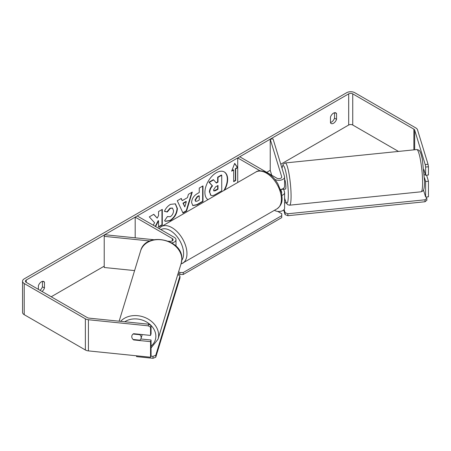 <?xml version="1.0" encoding="UTF-8"?>
<svg xmlns="http://www.w3.org/2000/svg" width="451" height="451" viewBox="0 0 451 451"><rect width="100%" height="100%" fill="white"/><g stroke="black" fill="none" stroke-linecap="round" stroke-linejoin="round"><path stroke-width="0.68" d="M281.926 195.384A5.722 3.304 0 0 0 284.598 192.588A5.722 3.304 0 0 0 284.508 192.013L283.64 189.178M260.137 170.867L237.722 157.929L239.746 156.762L276.846 178.179A2.864 1.652 180 0 0 279.97 178.54A2.864 1.652 180 0 0 281.734 177.012A2.864 1.652 180 0 0 281.689 176.724L270.222 139.167L273.041 138.88L284.508 176.437A5.722 3.304 180 0 1 284.598 177.012A5.722 3.304 180 0 1 281.063 180.062A5.722 3.304 180 0 1 274.822 179.346L274.794 179.329M284.598 177.012L284.598 186.359A5.722 3.304 180 0 1 280.511 189.521M237.722 157.929L237.722 182.492M284.598 192.588L284.598 208.17A5.722 3.304 180 0 1 281.063 211.22A5.722 3.304 180 0 1 274.822 210.504L274.462 210.296M281.548 193.175A2.864 1.652 0 0 0 281.734 192.588A2.864 1.652 0 0 0 281.689 192.301L280.821 189.465M270.222 139.167L270.222 170.326L271.716 175.214M153.802 239.712L104.717 234.717L104.22 236.347L149.828 240.986M104.22 236.347L104.22 267.499L134.59 270.594M171.792 242.897A5.722 3.304 0 0 0 175.991 239.712A5.722 3.304 0 0 0 174.317 237.378L137.217 215.956L135.193 217.123L135.193 237.818M168.471 241.206L169.773 241.341A2.864 1.652 0 0 0 173.128 239.712A2.864 1.652 0 0 0 172.293 238.545L135.193 217.123M141.986 334.546A4.769 3.833 17 0 1 141.997 334.868A4.769 3.833 17 0 1 141.862 335.781L141.033 338.492A4.769 3.833 17 0 1 139.827 340.167L133.118 339.485A4.769 3.833 17 0 1 131.777 336.621A4.769 3.833 17 0 1 131.912 335.707A4.769 3.833 17 0 1 133.118 334.033L139.827 334.715A4.769 3.833 17 0 1 141.169 337.579A4.769 3.833 17 0 1 141.033 338.492M139.827 334.715L139.945 334.338M223.91 190.469A16.089 9.291 120 0 0 224.147 171.865M224.575 190.08A16.089 9.291 120 0 0 224.316 171.955A16.089 9.291 120 0 0 216.277 172.756A16.089 9.291 120 0 0 205.836 186.691A16.089 9.291 120 0 0 207.973 199.663M398.475 151.423L352.738 125.017A2.864 1.652 0 0 0 348.691 125.017L280.781 164.226M270.222 170.326L266.733 172.338M104.22 266.163L51.211 296.769M425.22 164.57L428.038 164.282L428.45 166.763L425.631 167.045L425.22 164.57L414.672 130.046A2.864 1.652 0 0 0 413.877 129.166L352.738 93.864A2.864 1.652 0 0 0 348.691 93.864L26.248 280.02A2.864 1.652 0 0 0 25.414 281.187A2.864 1.652 0 0 0 26.248 282.36L87.393 317.656A2.864 1.652 0 0 0 88.92 318.118L148.712 324.207L151.062 325.566L151.062 333.791L150.566 335.42L150.566 327.195L148.216 325.831L148.712 324.207M155.584 226.56L158.549 220.81L158.549 227.129L162.292 224.97L162.292 209.394L158.549 211.553L158.549 215.578L157.185 218.126L153.791 214.298L149.298 216.892L154.58 222.726L153.261 225.218M182.243 200.639L187.469 197.623L188.422 194.308L192.278 192.081L186.573 210.967L182.988 213.035L177.282 200.74L181.263 198.44L182.243 200.639L181.065 198.553M330.476 117.091A4.769 2.751 -60 0 1 335.894 112.902A4.769 2.751 -60 0 1 336.547 113.584L336.547 119.318A4.769 2.751 -60 0 1 333.509 123.27A4.769 2.751 -60 0 1 331.124 123.501A4.769 2.751 -60 0 1 330.476 122.824L330.476 117.091M42.044 291.476A4.769 2.751 120 0 0 44.463 287.952L44.463 282.219A4.769 2.751 120 0 0 43.815 281.537A4.769 2.751 120 0 0 38.391 285.725L38.391 289.367M235.698 168.832L237.722 167.665L234.689 163.347L231.651 171.171L233.674 169.999L233.674 181.685L235.698 180.518L235.698 168.832L235.366 168.64L235.366 180.321L235.698 180.518M191.596 202.578L191.596 202.533C191.855 198.677 193.789 195.695 197.397 193.575L199.252 192.504L199.252 188.056L202.989 185.897L202.989 201.473L197.205 204.81L192.836 205.594L191.596 202.578M167.377 216.581L170.326 216.705C172.338 215.302 173.415 213.312 173.545 210.73L172.496 208.153L170.326 208.385L167.276 212.032L164.463 211.344C165.596 208.503 167.592 206.18 170.439 204.376L175.394 203.835L177.395 208.458C177.068 213.622 174.7 217.692 170.286 220.669L165.331 221.328L164.559 220.725L167.377 216.581L167.654 216.801M334.524 112.739L334.524 118.151A4.769 2.751 -60 0 1 331.485 122.097A4.769 2.751 -60 0 1 330.476 122.503M428.038 164.282L417.491 129.758A5.722 3.304 0 0 0 415.901 127.994L354.762 92.697A5.722 3.304 0 0 0 346.667 92.697L24.224 278.853A5.722 3.304 0 0 0 22.55 281.187A5.722 3.304 0 0 0 24.224 283.527L85.369 318.829A5.722 3.304 0 0 0 88.424 319.742L148.216 325.831M40.021 290.309A4.769 2.751 120 0 0 42.439 286.78L42.439 281.368M22.55 281.187L22.55 312.346A5.722 3.304 0 0 0 24.224 314.685L85.369 349.982A5.722 3.304 0 0 0 88.424 350.901L150.566 357.226L151.062 355.602L151.062 340.02L150.566 341.649L150.566 357.226M150.566 341.649L133.654 339.93A4.769 3.833 17 0 1 131.912 335.707A4.769 3.833 17 0 1 133.654 333.695L150.566 335.42M151.062 325.566L150.566 327.195M151.062 340.02L140.842 338.983M425.631 167.045L425.631 175.27L428.45 174.982L428.45 166.763M424.498 177.795L425.631 181.499L425.631 197.081L423.478 190.018M423.884 169.553L425.631 175.27M425.631 181.499L428.45 181.212L428.45 196.794L425.631 197.081M428.45 181.212L426.607 175.168M336.547 113.584L334.98 112.682M336.547 119.318L334.524 118.151M133.772 339.552L133.654 339.93M44.463 282.219L42.896 281.317M44.463 287.952L42.439 286.78M209.411 192.211L209.411 192.165C209.495 189.741 210.425 187.605 212.19 185.767L208.965 182.187L209.303 182.384L213.627 179.887L216.35 183.038L217.996 182.091L217.996 177.361L221.74 175.202L221.74 190.812L215.347 194.505C213.3 195.655 211.835 195.937 210.944 195.351L209.749 192.363C209.833 189.933 210.764 187.802 212.528 185.964L209.303 182.384M213.627 179.887L213.289 179.69L208.965 182.187M216.13 182.779L217.658 181.9L217.658 177.17L221.402 175.005L221.74 175.202M210.634 195.17L209.749 192.408M217.658 177.17L217.996 177.361M217.658 181.9L217.996 182.091M212.19 185.767L212.528 185.964M235.366 180.321L233.674 181.296M231.848 170.67L233.342 169.807L233.674 169.999M235.366 168.64L237.384 167.468L237.722 167.665M237.384 167.468L234.616 163.527M191.799 192.357L186.235 210.775L186.573 210.967M186.235 210.775L182.847 212.731M186.319 201.625L185.987 201.428L182.976 203.164L184.809 206.896L186.319 201.625L183.315 203.362L184.809 206.896M182.976 203.164L183.315 203.362M202.651 186.094L202.651 201.281L202.989 201.473M202.651 201.281L196.867 204.619L192.673 205.487M199.252 195.886L197.476 196.912L195.339 200.171L195.79 201.355L197.499 201.016L199.252 200.007L199.252 195.886L198.914 195.695L197.138 196.715L195.001 199.979L195.638 201.236M153.684 214.366L157.185 218.126M158.549 226.74L161.954 224.778L162.292 224.97M161.954 224.778L161.954 209.585M155.245 226.368L158.216 220.618L158.549 220.81M175.225 203.745L177.057 208.266C176.73 213.424 174.362 217.495 169.948 220.471L165.167 221.227M172.321 208.069L169.988 208.187L166.943 211.84L167.276 212.032M166.943 211.84L164.514 211.243M213.515 189.922L213.921 190.976L215.539 190.643L217.996 189.228L217.996 185.479L215.522 186.911L213.515 189.922M213.768 190.852L217.658 189.037L217.996 189.228M217.658 189.037L217.658 185.677M424.34 174.853L425.468 174.734M284.598 179.566A4.769 0.676 84.2 0 1 285.438 182.187A4.769 0.676 84.2 0 1 285.872 187.018A4.769 0.676 84.2 0 1 285.528 189.054L284.119 189.2A4.769 0.676 84.2 0 1 283.995 189.138M280.945 189.437A4.769 0.676 84.2 0 1 280.939 189.448L284.226 189.116A4.769 0.676 84.2 0 1 284.119 189.2M284.598 202.911L286.097 202.753M426.573 196.986L426.945 200.154L425.011 201.749L287.845 215.708L285.083 214.591L285.083 212.646L284.119 209.489M285.083 214.591L283.673 209.969M425.011 201.749L425.011 199.799L287.845 213.763L287.845 215.708M425.011 199.799L426.945 198.203M285.083 212.646L287.845 213.763M277.737 211.406L281.74 213.718L281.74 215.663L183.253 272.522L183.253 274.473L179.881 274.473L179.881 272.522L178.613 271.795M179.881 274.473L178.106 273.447M281.74 215.663L281.74 217.613L183.253 274.473M179.881 272.522L183.253 272.522M150.899 356.143L153.013 356.358L153.013 358.303L136.568 356.634L136.568 355.805M153.013 358.303L155.775 357.186L155.775 355.241L179.96 276.051L177.807 274.433M155.775 357.186L179.96 277.996L179.96 276.051M155.775 355.241L153.013 356.358M274.822 210.087L274.822 210.504M281.689 192.301L281.689 192.876M281.689 176.724L281.689 177.299M172.293 238.545L172.293 240.879M119.137 321.197L140.611 250.897A21.225 17.07 17 0 1 163.42 240.146A21.225 17.07 17 0 1 181.809 259.224A21.225 17.07 17 0 1 181.206 263.294L158.019 339.231A21.225 17.07 -163 0 0 158.622 335.161A21.225 17.07 -163 0 0 144.004 317.143A21.225 17.07 -163 0 0 120.597 321.343M124.769 321.766A18.841 15.148 17 0 1 144.777 321.067A18.841 15.148 17 0 1 155.854 336.277A18.841 15.148 17 0 1 151.062 346.109M348.691 93.864L348.691 125.017M26.248 280.02L26.248 282.36M88.424 319.742L88.424 350.901M352.738 93.864L352.738 125.017M413.877 129.166L413.877 149.856M414.672 130.046L414.672 149.777M24.224 283.527L24.224 314.685M85.369 318.829L85.369 349.982M209.411 192.165L209.749 192.363M196.867 204.619L197.205 204.81M195.001 200.024L195.339 200.216M197.138 196.715L197.476 196.912M195.001 199.979L195.339 200.171M177.057 208.221L177.395 208.418M177.057 208.266L177.395 208.458M169.948 220.471L170.286 220.669M169.988 208.187L170.326 208.385M215.206 190.452L215.539 190.643M422.604 182.751A21.225 3.01 -95.8 0 0 420.603 160.77A21.225 3.01 -95.8 0 0 416.769 149.563C418.669 149.912 419.689 150.499 419.836 151.316C420.388 151.705 421.228 154.372 422.356 159.316L424.577 181.392C424.459 188.975 423.585 189.944 423.23 190.44C423.275 190.796 422.559 191.247 421.071 191.799A21.225 3.01 -95.8 0 0 422.604 182.751M416.769 149.563L285.241 162.952A21.225 3.01 84.2 0 1 289.074 174.159A21.225 3.01 84.2 0 1 291.081 196.14A21.225 3.01 84.2 0 1 289.542 205.188L421.071 191.799M284.598 198.079A18.841 2.672 -95.8 0 0 288.313 195.024A18.841 2.672 -95.8 0 0 285.709 171.419A18.841 2.672 -95.8 0 0 282.044 168.364M277.004 208.83A21.225 12.256 -120 0 0 280.257 191.822A21.225 12.256 -120 0 0 266.394 173.116A21.225 12.256 -120 0 0 255.779 172.068C258.175 170.157 262.11 170.467 267.584 172.998C271.665 175.433 275.104 179.058 277.917 183.884L281.401 192.526C282.388 199.038 283.256 204.049 277.004 208.83L180.969 264.072M255.779 172.068L161.34 226.588A21.225 12.256 60 0 1 171.955 227.642A21.225 12.256 60 0 1 185.823 246.342A21.225 12.256 60 0 1 182.565 263.35M181.787 260.323A18.841 10.88 -120 0 0 181.815 244.938A18.841 10.88 -120 0 0 170.269 230.562A18.841 10.88 -120 0 0 160.872 229.615M175.991 246.128L175.991 239.712M158.019 339.231L151.062 347.958M181.206 263.294L181.849 258.981C182.982 238.883 145.493 231.318 140.611 250.897M195.79 201.355L195.452 201.163M172.496 208.153L172.164 207.962M285.241 162.952L283.189 164.158L281.982 168.167M284.598 198.282L286.244 203.029L287.659 204.703L289.542 205.188M161.34 226.588L159.011 228.539"/></g></svg>
